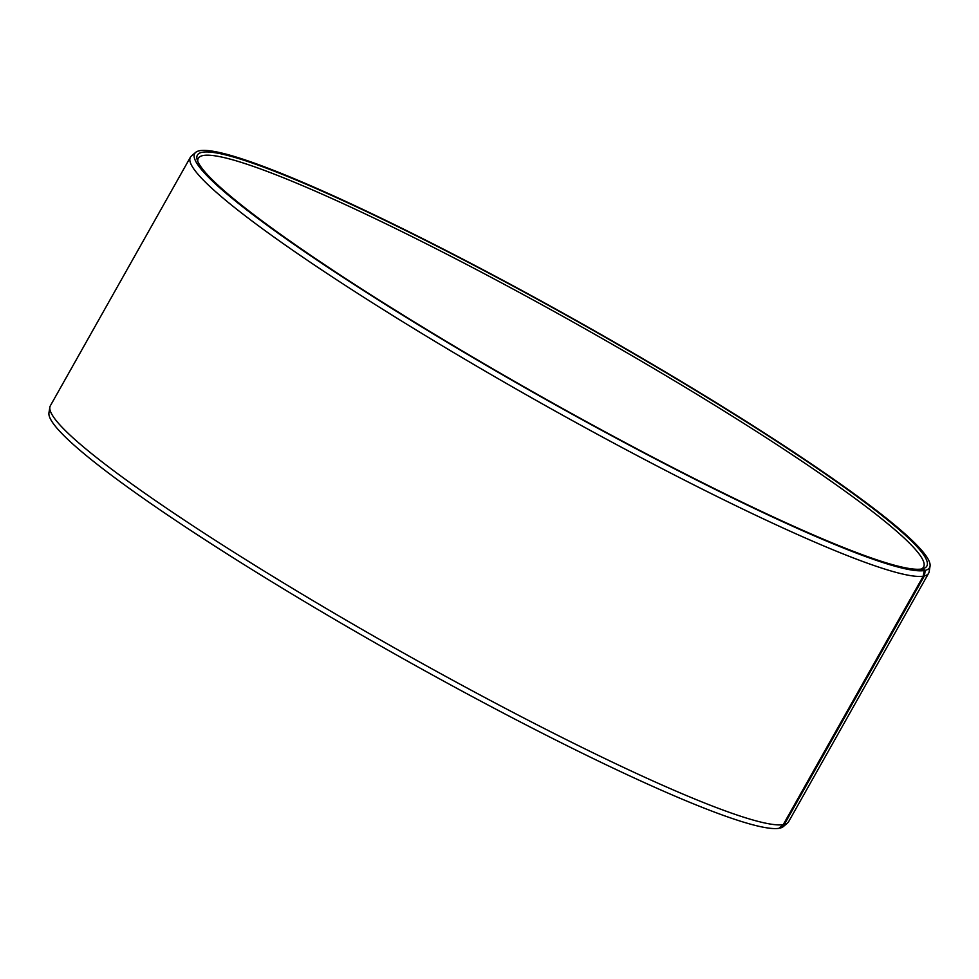<?xml version="1.0" encoding="UTF-8"?>
<svg xmlns="http://www.w3.org/2000/svg" width="979" height="979" viewBox="0 0 979 979"><rect width="100%" height="100%" fill="white"/><g stroke="black" fill="none" stroke-linecap="round" stroke-linejoin="round"><path stroke-width="1.47" d="M921.618 569.068L922.61 568.799A418.633 41.583 29.4 0 0 922.977 568.701A418.633 41.583 29.4 0 0 582.529 324.379A418.633 41.583 29.4 0 0 197.183 159.736A418.633 41.583 29.4 0 0 537.349 394.366A418.633 41.583 29.4 0 0 921.52 569.019L924.188 570.561L923.246 576.178L783.237 824.648L778.954 828.32A421.741 41.889 29.4 0 1 380.256 645.748A421.741 41.889 29.4 0 1 48.95 412.783L49.868 407.203A423.687 42.085 29.4 0 0 382.703 641.245A423.687 42.085 29.4 0 0 783.237 824.648M921.227 569.056A416.259 41.338 29.4 0 0 923.601 567.012A416.259 41.338 29.4 0 0 581.257 326.656A416.259 41.338 29.4 0 0 198.309 158.329A416.259 41.338 29.4 0 0 197.782 161.425M922.61 568.799L925.277 570.341A421.741 41.889 29.4 0 0 930.05 566.18A421.741 41.889 29.4 0 0 582.676 324.11A421.741 41.889 29.4 0 0 195.678 152.381A421.741 41.889 29.4 0 0 512.213 380.415A421.741 41.889 29.4 0 0 924.188 570.561M925.277 570.341L924.347 575.958A423.687 42.085 29.4 0 0 928.63 573.241A423.687 42.085 29.4 0 0 929.132 571.773L930.05 566.18M195.678 152.381L191.37 156.065A423.687 42.085 29.4 0 0 190.379 157.252A423.687 42.085 29.4 0 0 516.031 388.957A423.687 42.085 29.4 0 0 923.246 576.178M924.347 575.958L784.338 824.428L780.043 828.099A421.741 41.889 29.4 0 0 783.322 826.582L787.63 822.911A423.687 42.085 29.4 0 0 788.621 821.711L928.63 573.241M784.338 824.428A423.687 42.085 29.4 0 0 787.63 822.911M190.379 157.252L50.37 405.734A423.687 42.085 29.4 0 0 49.868 407.203"/></g></svg>
